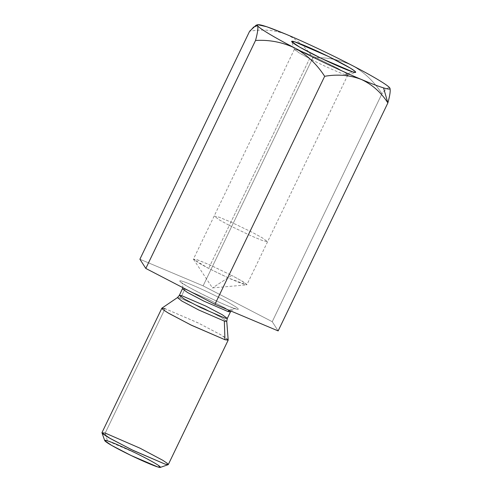 <?xml version="1.0" encoding="UTF-8"?>
<svg xmlns="http://www.w3.org/2000/svg" width="492" height="492" viewBox="0 0 492 492"><rect width="100%" height="100%" fill="white"/><g stroke="black" fill="none" stroke-linecap="round" stroke-linejoin="round"><path stroke-width="0.37" stroke-dasharray="2.46 1.84" d="M253.294 27.232L249.628 31.23C262.691 28.997 274.868 30.018 286.159 34.305C297.186 39.458 306.079 47.312 312.838 57.853L203.11 285.852L139.9 259.229L203.11 285.852L312.838 57.853C326.737 57.047 339.898 59.612 352.327 65.541C364.32 72.269 374.197 81.654 381.958 93.701L272.236 321.694L203.11 285.852L272.236 321.694L381.958 93.701C385.992 88.72 388.618 86.844 389.842 88.074C388.618 86.844 385.992 88.72 381.958 93.701C374.197 81.654 364.32 72.269 352.327 65.541C339.898 59.612 326.737 57.047 312.838 57.853C306.079 47.312 297.186 39.458 286.159 34.305C274.868 30.018 262.691 28.997 249.628 31.23M278.146 330.919L272.236 321.694L278.146 330.919M235.447 308.773C240.207 310.452 241.055 309.001 221.671 298.915C201.935 288.718 185.232 281.941 182.6 281.369C177.833 279.696 176.991 281.141 196.376 291.233C216.105 301.43 232.808 308.201 235.447 308.773C232.808 308.201 216.105 301.43 196.376 291.233C176.991 281.141 177.833 279.696 182.6 281.369C185.232 281.941 201.935 288.718 221.671 298.915C241.055 309.001 240.207 310.452 235.447 308.773L234.61 308.435L235.447 308.773M227.31 318.429L222.378 314.782L205.797 306.073L181.702 295.667L179.365 295.354M181.702 295.667L184.838 289.148L208.94 299.548L225.52 308.256L230.447 311.903L225.52 308.256L208.94 299.548L184.838 289.148L181.702 295.667L179.783 297.986L203.94 308.373L221.062 317.309L226.757 321.344L221.062 317.309L203.94 308.373L179.783 297.986L177.428 297.599L179.783 297.986L181.702 295.667M182.501 288.829L184.838 289.148L182.501 288.829M228.19 340.052L220.533 334.628L197.532 322.629L165.078 308.668L161.911 308.152M168.301 464.559L166.985 463.064L161.481 459.516L138.541 447.468L105.202 433.077L101.967 432.64M165.078 308.668L105.202 433.077L165.078 308.668L198.417 323.059L221.351 335.107L226.855 338.65L228.171 340.15M229.001 310.218L234.61 308.435L229.001 310.218M160.318 467.4L155.847 463.741L136.794 453.599L107.447 440.857L104.728 440.647M107.447 440.857L105.202 433.077L107.447 440.857M231.701 275.415L212.464 287.918L231.701 275.415L209.168 264.61L197.274 259.801L193.54 259.346L208.633 268.411L228.614 278.072L246.603 284.886L246.055 283.743L242.248 281.215L231.701 275.415L241.572 280.815L246.873 284.763L241.744 283.552L229.881 278.638L208.633 268.411L198.768 263.005L193.467 259.056L198.596 260.268L210.459 265.182L231.701 275.415M229.34 225.391L250.582 235.625L262.445 240.539L267.574 241.75L262.273 237.802L252.402 232.396L231.16 222.169L219.297 217.255L214.168 216.043L219.469 219.992L229.34 225.391L208.633 268.411L229.34 225.391L219.469 219.992L214.168 216.043L219.297 217.255L231.16 222.169L252.402 232.396L262.273 237.802L267.574 241.75L262.445 240.539L250.582 235.625L229.34 225.391L309.597 58.628C321.005 64.655 340.599 73.456 345.23 74.63L347.832 74.987L345.015 72.564L335.649 67.201L312.242 55.774L300.507 50.842L294.425 49.28L299.087 52.847L309.597 58.628L229.34 225.391M345.23 74.63C340.599 73.456 321.005 64.655 309.597 58.628L299.554 53.13L294.425 49.434L299.991 50.651L312.242 55.774L336.522 67.675L345.679 73.001L347.709 75.079L345.23 74.63L352.567 71.82L345.23 74.63M230.957 311.042L234.377 308.81L235.742 308.736L234.61 308.435C229.61 306.854 221.123 303.232 209.149 297.568C199.684 293.023 192.046 289.056 186.24 285.674L181.677 282.715L182.47 283.829L182.907 287.685M193.54 259.346L212.464 287.918L246.603 284.886M347.832 74.987L246.873 284.763M294.425 49.28L193.467 259.056M294.425 49.434L291.67 41.617M347.709 75.079L355.544 72.355"/><path stroke-width="0.74" d="M249.628 31.23L256.074 25.233L257.507 25.602C258.362 27.613 257.703 32.564 255.539 40.455C269.438 39.649 282.605 42.214 295.028 48.136C307.02 54.87 316.903 64.255 324.665 76.297C337.58 74.046 349.757 75.067 361.196 79.372C370.925 83.468 378.379 86.303 383.539 87.883C378.379 86.303 370.925 83.468 361.196 79.372C372.106 84.44 380.999 92.287 387.874 102.92L278.146 330.919L387.874 102.92L383.539 87.883C388.6 89.409 390.697 89.47 389.842 88.074C390.691 90.141 390.033 95.085 387.874 102.92C380.999 92.287 372.106 84.44 361.196 79.372C349.757 75.067 337.58 74.046 324.665 76.297L214.936 304.296L145.81 268.447L139.9 259.229L249.628 31.23L139.9 259.229L145.81 268.447L255.539 40.455L145.81 268.447L214.936 304.296L324.665 76.297C316.903 64.255 307.02 54.87 295.028 48.136C282.605 42.214 269.438 39.649 255.539 40.455C257.703 32.564 258.362 27.613 257.507 25.602L257.648 24.686L266.75 26.74L286.159 34.305C304.216 41.845 332.457 55.178 352.327 65.541C372.758 76.076 388.772 85.694 389.842 88.074C390.697 89.47 388.6 89.409 383.539 87.883L387.874 102.92C390.033 95.085 390.691 90.141 389.842 88.074L390.033 88.468M389.842 88.074C388.772 85.694 372.758 76.076 352.327 65.541C332.457 55.178 304.216 41.845 286.159 34.305C266.024 25.916 256.473 23.013 257.507 25.602C258.583 27.982 274.597 37.601 295.028 48.136C314.892 58.505 343.139 71.832 361.196 79.372C343.139 71.832 314.892 58.505 295.028 48.136C274.597 37.601 258.583 27.982 257.507 25.602L253.294 27.232M214.936 304.296L278.146 330.919L214.936 304.296M182.907 287.685L179.365 295.354L184.291 298.995L200.871 307.709L224.973 318.109L227.31 318.429L224.973 318.109L200.871 307.709L184.291 298.995L179.365 295.354L181.702 295.667L205.797 306.073L222.378 314.782L227.31 318.429L230.447 311.903L228.11 311.584L204.008 301.184L187.434 292.476L182.501 288.829L187.434 292.476L204.008 301.184L228.11 311.584L230.447 311.903L230.957 311.042M179.365 295.354L177.428 297.599L161.911 308.152L162.803 309.45L167.877 312.807L190.687 324.874L224.942 339.714L224.34 321.091L198.848 310.046L181.868 301.061L177.428 297.599L181.868 301.061L198.848 310.046L224.34 321.091L224.942 339.714L228.19 340.052L226.757 321.344L224.34 321.091L226.757 321.344L227.31 318.429M161.843 308.226L101.967 432.64L103.289 434.141L108.794 437.683L131.727 449.731L165.066 464.122L168.301 464.559L228.171 340.15L224.942 339.714L191.603 325.323L168.664 313.275L163.16 309.726L161.843 308.226L165.078 308.668M107.447 440.857C109.956 441.404 125.847 447.849 144.617 457.548C163.067 467.148 162.262 468.525 157.729 466.933C155.22 466.385 139.328 459.94 120.552 450.242C102.108 440.641 102.914 439.264 107.447 440.857M228.11 311.584L229.001 310.218L228.11 311.584M101.973 432.831L104.728 440.647L111.659 445.42L131.001 455.463L157.729 466.933L160.318 467.4L168.147 464.676L165.066 464.122L133.246 450.469L110.226 438.513L101.973 432.831L105.202 433.077L140.14 448.249L162.827 460.321L167.569 463.532L168.147 464.676M352.567 71.82L355.544 72.355L354.978 71.254L350.402 68.154L328.508 56.5L294.788 41.857L291.67 41.617L299.634 47.103L321.854 58.64L352.567 71.82C349.683 71.192 331.423 63.788 309.849 52.638C288.656 41.611 289.579 40.024 294.788 41.857C297.672 42.484 315.932 49.889 337.506 61.039C358.699 72.072 357.77 73.652 352.567 71.82M256.074 25.233L257.648 24.686"/></g></svg>
